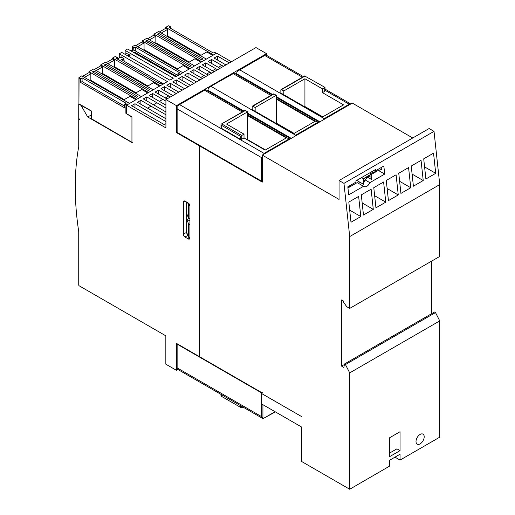 <?xml version="1.0" encoding="UTF-8"?>
<svg xmlns="http://www.w3.org/2000/svg" width="515" height="515" viewBox="0 0 515 515"><rect width="100%" height="100%" fill="white"/><g stroke="black" fill="none" stroke-linecap="round" stroke-linejoin="round"><path stroke-width="0.77" d="M241.072 407.655L220.987 396.061L241.072 407.655L241.722 407.719L241.722 406.341M242.919 407.03L241.722 407.719M275.351 411.871L263.056 418.656A3.476 2.002 -60 0 1 262.991 418.624A3.476 2.002 -60 0 1 262.927 418.579L262.927 404.7M177.263 369.126A3.476 2.002 -60 0 1 177.199 369.088A3.476 2.002 -60 0 1 177.134 369.049L177.134 367.877L261.614 416.654L263.12 418.676M176.96 343.183L177.134 344.149L261.614 392.926L262.689 392.675M244.013 134.157L240.415 136.237L221.257 125.177L220.987 124.263L245.327 110.525A0.927 0.534 60 0 0 244.863 110.48L220.987 124.263L220.987 127.823A0.927 0.534 0 0 0 221.257 128.203L240.415 139.262A0.927 0.534 0 0 0 241.722 139.262L244.013 137.936L265.135 150.129L286.256 137.936L247.618 115.63L247.618 111.845L226.497 124.038L244.013 134.157L244.013 137.936M247.618 111.845L245.327 110.525M325.004 87.395L304.925 76.117L325.004 87.395L325.004 90.955A0.927 0.534 0 0 1 324.733 91.335L322.442 92.655L322.442 88.876L304.925 78.763L283.804 90.955L283.804 94.741L280.855 93.035L280.855 90.009A0.927 0.534 -120 0 1 281.048 89.584L304.925 75.802M281.048 89.584A0.927 0.534 -120 0 1 281.512 89.636L283.804 90.955M322.442 88.876L324.733 87.556L324.733 91.335M273.517 93.936A0.927 0.534 60 0 1 273.98 93.981L276.272 95.307L255.15 107.5L255.15 111.279L252.202 109.579L252.202 106.554A0.927 0.534 -120 0 1 252.395 106.129L273.517 93.936M255.15 107.5L252.859 106.174A0.927 0.534 -120 0 0 252.395 106.129M255.15 111.279L293.788 133.591L314.91 121.392L276.272 99.086L276.272 95.307M322.442 92.655L343.563 104.854L322.442 117.047L283.804 94.741M263.641 154.3L264.073 153.393L289.044 138.979L290.312 138.902M325.004 90.26L349.209 104.236L350.483 104.165M323.813 119.564L324.244 118.656L349.209 104.236M295.159 136.108L295.591 135.194L317.691 122.435L318.965 122.364M233.701 73.066L209.695 86.926L234.222 73.072A3.476 2.002 -60 0 1 234.293 73.111L271.939 94.844M264.073 153.393L179.587 104.616L177.263 105.955A3.476 2.002 -60 0 0 177.134 106.187L177.134 108.871L261.614 157.648L262.27 156.702M303.457 76.645L265.811 54.912A3.476 2.002 -60 0 0 265.74 54.873L237.434 71.218A3.476 2.002 -60 0 0 236.649 73.754L236.649 74.469M209.695 86.926L208.781 87.762A3.476 2.002 -60 0 0 207.996 90.292L207.996 91.013M243.286 111.388L205.64 89.649A3.476 2.002 -60 0 0 205.575 89.616L204.558 90.202L242.269 111.974M176.96 132.329L262.689 181.821L261.614 181.37L261.614 157.648M304.925 78.763L304.925 106.554L304.597 106.74M322.77 116.86L304.925 106.554M265.463 149.942L247.618 139.636L247.29 139.829M247.618 115.63L247.618 139.636M294.117 133.398L276.272 123.098L275.943 123.285M276.272 99.086L276.272 123.098M214.71 52.485L213.236 52.955L169.19 27.527L170.568 26.844L170.665 28.383M221.746 65.341L218.309 67.323M215.856 68.746L212.418 70.729M209.959 72.145L206.521 74.134M204.069 75.55L200.631 77.533M179.754 74.842L182.78 72.712L134.975 45.114L132.271 46.672L132.271 47.425L133.829 48.326L135.303 47.097L179.342 72.525L177.868 73.754L177.868 75.454M133.829 50.026L133.829 48.326M169.113 26.156L168.457 25.782L165.753 27.34L165.753 28.286L159.367 31.975M142.179 40.955L189.984 68.553L194.567 65.907L146.762 38.303L142.179 40.955L142.179 41.895L135.793 45.584M153.966 34.145L201.777 61.749L206.361 59.103L158.549 31.499L153.966 34.145L153.966 35.091L147.58 38.78M165.753 27.34L213.564 54.944L216.493 53.36M176.806 69.261L183.192 65.579L189.166 69.029M142.179 41.895L144.058 42.983L144.058 49.601L143.408 49.981M177.463 68.888L144.058 49.601M145.616 41.142L147.09 40.292L191.129 65.72L189.655 66.57L145.616 41.142M188.593 62.457L194.979 58.768L200.953 62.218M153.966 35.091L155.845 36.179L155.845 42.797L155.195 43.176M189.25 62.077L155.845 42.797M135.303 47.097L135.303 50.876M147.09 40.292L147.09 41.992M158.878 33.481L202.923 58.91L201.449 59.766L157.403 34.338L158.878 33.481L158.878 35.187M137.672 46.672L144.058 42.983M149.466 39.867L155.845 36.179M212.747 55.414L206.766 51.964L200.38 55.652M161.253 33.057L167.639 29.374L167.639 35.992L166.982 36.365M201.037 55.272L167.639 35.992M165.753 28.286L167.639 29.374M91.67 118.888L132.271 142.488M161.498 83.205L160.023 83.681L115.978 58.253L117.356 57.564L117.452 59.103M168.701 95.964L165.264 97.953M162.804 99.369L159.367 101.352M156.914 102.775L153.476 104.757M151.017 106.174L147.58 108.163M131.943 142.146L131.943 116.808L126.542 113.693L126.542 105.562L124.656 104.474L124.656 107.88L80.617 82.452L80.617 79.046L82.091 77.817L126.13 103.245L124.656 104.474M124.984 103.908L126.87 104.996L129.568 103.431L81.763 75.834L78.924 77.694L80.617 79.046M79.059 78.151L78.924 103.94L78.924 77.694M79.059 103.863L91.342 110.95L91.342 118.701M115.901 56.882L115.244 56.502L112.54 58.06L112.54 59.006L106.154 62.695M88.966 71.675L136.778 99.273L141.361 96.627L93.55 69.029L88.966 71.675L88.966 72.621L82.58 76.304M100.753 64.871L148.565 92.468L153.148 89.822L105.337 62.218L100.753 64.871L100.753 65.811L94.367 69.499M112.54 58.06L160.352 85.664L163.287 84.08M123.594 99.987L129.98 96.299L135.954 99.749M88.966 72.621L90.846 73.703L90.846 80.321L90.196 80.701M124.25 99.607L90.846 80.321M92.404 71.862L93.878 71.012L137.923 96.44L136.449 97.29L92.404 71.862M135.381 93.176L141.767 89.494L147.747 92.945M100.753 65.811L102.64 66.899L102.64 73.516L101.983 73.896M136.037 92.803L102.64 73.516M82.091 77.817L82.091 81.602L80.617 82.452M124.656 106.174L82.091 81.602M93.878 71.012L93.878 72.712M105.665 64.208L149.711 89.636L148.236 90.486L104.191 65.057L105.665 64.208L105.665 65.907M84.466 77.392L90.846 73.703M96.254 70.587L102.64 66.899M159.534 86.134L153.554 82.683L147.174 86.372M108.041 63.783L114.427 60.094L114.427 66.712L113.77 67.092M147.824 85.992L114.427 66.712M112.54 59.006L114.427 60.094M188.265 203.019A2.318 1.339 60 0 1 189.906 205.858L189.906 237.994A2.318 1.339 60 0 1 189.423 239.057A2.318 1.339 60 0 1 188.265 238.941L184.994 237.048A2.318 1.339 60 0 1 183.353 234.216L183.353 202.073A2.318 1.339 60 0 1 183.836 201.017A2.318 1.339 60 0 1 184.994 201.127L188.265 203.019M186.63 202.073L186.63 232.323A2.318 1.339 -120 0 0 187.518 234.518M78.731 119.171L78.731 146.588A277.855 160.423 60 0 0 78.731 231.66L78.731 285.168L79.059 285.735L165.836 335.832L165.836 364.189L176.394 370.285L176.394 343.344L199.562 356.721L199.562 145.925L176.478 132.593L176.478 105.659L165.92 99.556L165.92 127.54L165.592 127.726L126.542 105.182L126.542 107.075L125.885 106.695L125.885 113.313L131.943 117.188L131.943 142.52L87.737 117.002L81.022 105.375L78.898 104.146A1.391 0.805 -120 0 0 78.731 104.062L78.731 118.605L79.716 119.171L79.716 119.744L78.731 119.171L79.226 118.888M132.452 50.367L133.417 50.167M126.806 53.631L129.748 54.951L130.076 57.223M120.909 57.03L123.858 58.356L124.186 61.285M117.716 59.077L117.813 58.665L118.353 58.864L118.025 59.051M176.478 76.355L134.582 52.163L134.911 53.206M177.952 75.499L133.745 49.981M163.377 83.913L121.482 59.727L123.858 58.356M231.409 61.749L216.59 53.193L175.744 76.78L127.623 48.996L125.164 50.412L173.285 78.196L169.847 80.179L121.727 52.401L119.274 53.818L167.394 81.602L126.542 105.182M119.274 53.818L119.274 57.822M78.731 104.062L91.342 111.105M125.164 50.412L125.164 54.384M87.737 117.002L91.342 114.922M225.924 64.916L214.053 58.06L217.491 56.077L229.362 62.927M217.491 60.049L217.491 56.077M220.027 68.315L208.157 61.465L211.601 59.483L223.465 66.332M211.601 63.448L211.601 59.483M214.137 71.72L202.266 64.871L205.704 62.882L217.575 69.737M205.704 66.853L205.704 62.882M208.24 75.126L196.37 68.27L199.807 66.287L211.678 73.136M199.807 70.252L199.807 66.287M202.35 78.525L190.479 71.675L193.917 69.686L205.788 76.542M193.917 73.658L193.917 69.686M196.453 81.93L184.582 75.074L188.02 73.091L199.891 79.947M188.02 77.063L188.02 73.091M190.556 85.336L178.686 78.48L182.13 76.497L193.994 83.346M182.13 80.462L182.13 76.497M184.666 88.735L172.795 81.885L176.233 79.896L188.104 86.752M176.233 83.868L176.233 79.896M178.769 92.14L166.899 85.284L170.336 83.301L182.207 90.151M170.336 87.273L170.336 83.301M172.879 95.539L161.008 88.689L164.446 86.7L176.317 93.556M164.446 90.672L164.446 86.7M166.982 98.944L155.112 92.088L158.549 90.106L170.42 96.962M158.549 94.078L158.549 90.106M165.92 105.137L149.215 95.494L152.659 93.511L165.92 101.165M152.659 97.477L152.659 93.511M165.92 111.942L143.325 98.899L146.762 96.91L165.92 107.97M146.762 100.882L146.762 96.91M165.92 118.746L137.428 102.298L140.865 100.316L165.92 114.781M140.865 104.288L140.865 100.316M165.92 123.664L164.279 124.611L131.537 105.704L134.975 103.721L165.92 121.585M134.975 107.687L134.975 103.721M266.525 55.324L266.525 53.663L255.968 47.567L165.92 99.556M176.478 105.659L266.525 53.663M176.478 132.593L176.864 132.374M176.394 370.285L177.836 369.455M349.704 489.25L349.704 372.886L345.443 364.569L344.464 364.002L343.891 367.452L341.6 366.126L341.6 299.955L343.318 300.947L343.724 302.511L346.756 306.715L349.704 308.414L349.704 236.578L343.969 183.359L339.057 180.52L339.057 199.427L262.27 155.092L262.27 182.13L199.562 145.925L199.562 356.721L261.614 392.546L261.614 393.492L301.404 416.461L261.62 393.55L261.62 403.947L301.404 426.916L301.404 461.363L349.704 489.25L389.404 466.23L389.404 460.371L400.046 454.23L400.046 460.088L394.973 457.159M424.199 436.784A5.787 3.341 -60 0 1 421.669 442.61A5.787 3.341 -60 0 1 417.208 444.162A5.787 3.341 -60 0 1 416.011 441.516A5.787 3.341 -60 0 1 418.541 435.69A5.787 3.341 -60 0 1 422.995 434.139A5.787 3.341 -60 0 1 424.199 436.784M186.649 202.086L186.649 213.429L188.612 218.341L189.906 219.087L189.906 205.858L188.612 205.112L187.627 202.653M188.612 218.341L188.612 205.112M186.649 219.1L186.649 232.336L188.612 237.248L189.906 237.994L189.906 224.759L188.612 224.012L186.649 219.1L189.906 220.98M188.612 237.248L188.612 224.012M400.046 450.638L396.936 448.842L389.404 453.187L389.404 437.872L400.046 431.731L400.046 450.638L389.404 456.779L389.404 437.872M400.046 460.088L439.752 437.164L439.752 320.897L435.497 312.579L434.512 312.013L344.464 364.002M365.09 179.915L369.847 182.658C368.154 186.044 366.152 187.318 363.841 186.482L357.198 182.619L348.185 187.821M357.725 182.922A5.787 3.341 120 0 0 360.346 182.503M363.551 186.288L348.687 194.87L347.818 186.81L356.007 182.085L355.878 180.874L361.607 177.566L363.616 178.911L363.571 184.312L356.695 180.398M363.616 184.209L363.622 184.203A5.787 3.341 -60 0 1 366.223 178.493A5.787 3.341 -60 0 1 370.607 177.018A5.787 3.341 -60 0 1 371.804 179.484L371.804 174.186L377.74 170.761M367.71 177.308L371.746 179.593M347.953 188.039L351.636 184.602M339.057 180.52L429.111 128.531L434.023 131.364L439.752 184.589L349.704 236.578M361.607 177.566L375.525 169.532L375.654 170.735L383.842 166.01L384.711 174.076L369.847 182.658M384.711 174.076L378.499 170.491M363.616 178.911L371.804 174.186L369.796 172.84M380.759 167.793L381.731 167.439L381.731 169.332L370.613 173.31M375.654 170.735L374.54 170.098M435.709 173.323L425.886 178.995L423.716 158.832L433.54 153.161L435.709 173.323L424.585 166.899M423.227 180.527L413.403 186.198L411.234 166.042L421.058 160.371L423.227 180.527L412.103 174.102M410.745 187.737L400.921 193.408L398.752 173.252L408.575 167.575L410.745 187.737L399.621 181.312M398.262 194.947L388.439 200.618L386.263 180.456L396.087 174.785L398.262 194.947L387.132 188.522M385.774 202.15L375.95 207.822L373.781 187.666L383.604 181.995L385.774 202.15L374.65 195.726M373.291 209.36L363.468 215.032L361.298 194.87L371.122 189.198L373.291 209.36L362.167 202.936M360.809 216.57L350.985 222.242L348.816 202.08L358.64 196.408L360.809 216.57L349.679 210.146M343.969 183.359L434.023 131.364M412.734 137.981L352.318 103.103L262.27 155.092M349.704 372.886L439.752 320.897M345.443 364.569L435.497 312.579M341.6 366.126L344.374 364.523M431.647 313.667L431.647 261.105M349.704 308.414L439.752 256.425L439.752 184.589M240.415 406.966L240.415 405.588M221.257 395.906L221.257 394.529M275.081 411.717L263.056 418.656M261.614 392.926L261.614 416.654M177.134 344.149L177.134 367.877M241.722 139.262L241.722 135.477L221.914 124.038M221.257 125.177L221.257 128.203M281.512 89.636L304.925 76.117M252.859 106.174L273.98 93.981M240.415 136.237L240.415 139.262M247.618 115.064L289.044 138.979M179.587 104.616L204.558 90.202M264.729 55.459L302.44 77.237M239.758 69.879L324.244 118.656M233.211 73.658L270.922 95.43M276.272 98.52L317.691 122.435M236.649 73.754L272.557 94.49M276.272 96.627L319.905 121.817M211.105 86.417L295.591 135.194M177.134 132.593L177.134 108.871M207.996 90.292L243.91 111.028M247.618 113.171L291.252 138.361M132.271 50.316L132.271 47.425M177.868 73.754L179.426 74.649M168.457 25.782L170.336 26.87M178.196 73.188L180.083 74.276M132.271 46.672L134.157 47.76M214.382 52.298L216.261 53.38M115.244 56.502L117.13 57.59M79.059 77.392L80.945 78.48M161.169 83.018L163.055 84.106M183.353 202.073L184.994 201.127M183.353 234.216L186.63 232.323M184.994 237.048L187.866 235.387M188.265 238.941L189.906 237.994M132.78 50.18L131.222 51.075M127.128 53.438L125.332 54.481M121.237 56.843L118.044 58.684M134.911 52.73L134.499 52.968M130.076 55.517L128.602 56.367M129.748 54.951L127.952 55.993M134.582 52.163L133.842 52.588M124.186 58.922L122.139 60.101M117.703 59.244L118.353 58.864M363.455 178.628L371.643 173.903M220.987 396.061L220.987 394.368M262.991 418.624L177.199 369.088M176.864 343.614L176.864 368.598M319.281 122.177L276.272 97.341M238.342 70.381L265.219 54.867M178.177 105.118L205.047 89.604M262.051 181.782L176.89 132.613M176.864 132.561L176.864 107.39M350.799 103.979L325.004 89.089M290.634 138.722L247.618 113.886M132.136 50.393L132.136 46.968M170.568 26.844L168.785 25.814M216.397 53.303L214.613 52.273M91.438 118.914L131.943 142.301M117.356 57.564L115.572 56.534M163.191 84.022L161.401 82.992M131.087 50.998L132.548 50.155M125.197 54.403L126.902 53.418M117.813 58.665L121.006 56.817M133.514 49.955L132.954 50.277M118.122 58.845L117.562 59.167"/></g></svg>
